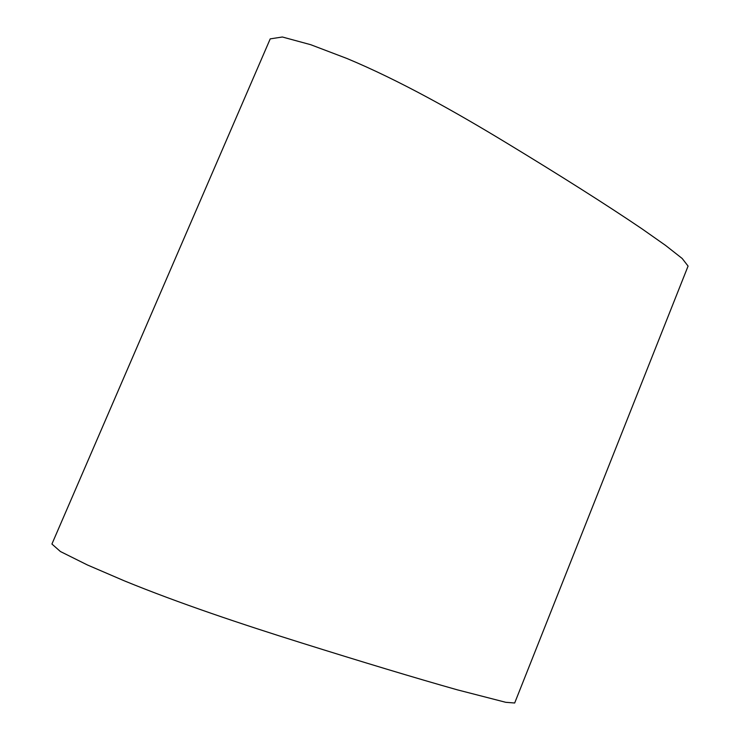 <?xml version="1.0" encoding="UTF-8"?>
<svg xmlns="http://www.w3.org/2000/svg" width="740" height="740" viewBox="0 0 740 740"><rect width="100%" height="100%" fill="white"/><g stroke="black" fill="none" stroke-linecap="round" stroke-linejoin="round"><path stroke-width="1.11" d="M514.679 703L505.762 702.306L457.264 689.819C415.344 677.997 361 661.569 301.559 642.93C241.869 624.245 179.052 603.248 124.302 580.835L87.422 564.971L60.421 551.531L51.92 544.029L270.22 38.878L282.365 37L310.698 44.696L346.94 58.488C399.618 80.466 455.526 111.925 507.612 143.597C559.523 175.103 606.541 204.804 642.098 228.919L665.51 245.375L682.178 258.473L688.08 266.086L514.679 703L688.08 266.086"/></g></svg>
